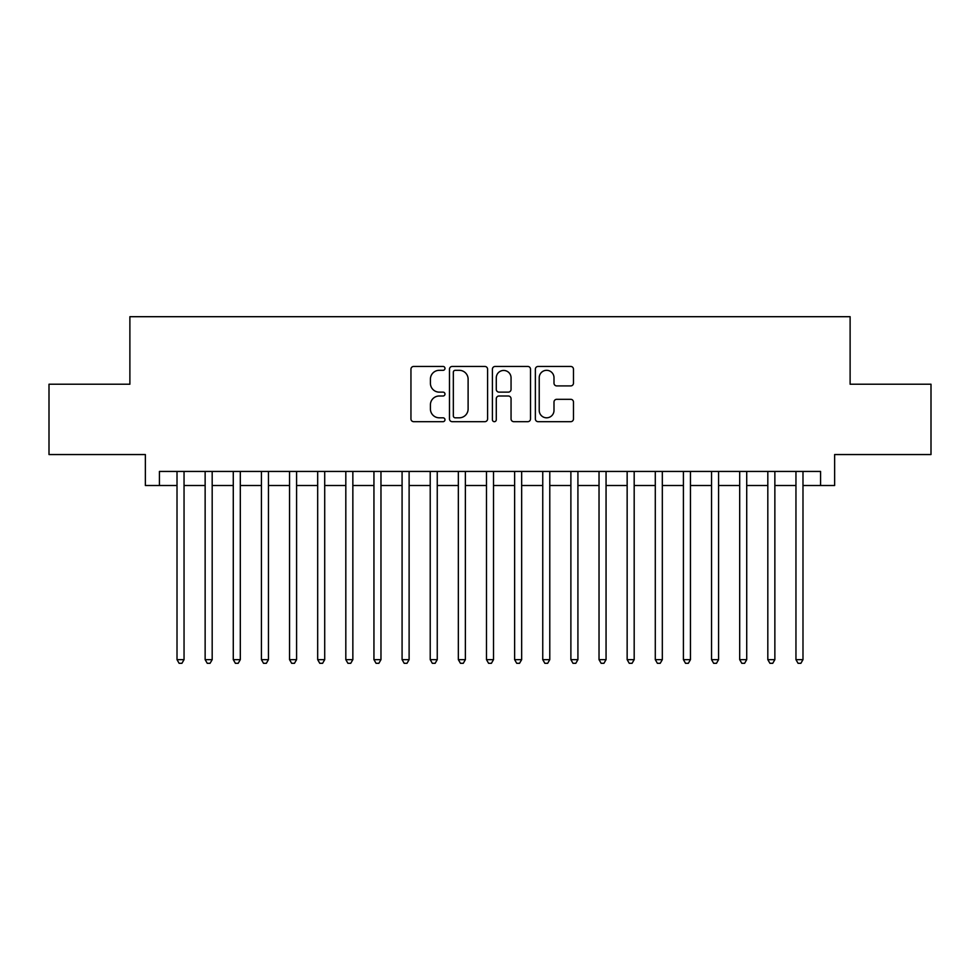<?xml version="1.0" encoding="UTF-8"?>
<svg xmlns="http://www.w3.org/2000/svg" width="980" height="980" viewBox="0 0 980 980"><rect width="100%" height="100%" fill="white"/><g stroke="black" fill="none" stroke-linecap="round" stroke-linejoin="round"><path stroke-width="1.47" d="M444.981 368.382A1.936 1.936 0 0 0 443.058 366.447L413.707 366.447A2.756 2.756 0 0 0 410.951 369.215L410.951 418.913A2.756 2.756 0 0 0 413.707 421.682L443.058 421.682A1.936 1.936 0 0 0 444.981 419.746A1.936 1.936 0 0 0 443.058 417.811L439.261 417.811A8.832 8.832 0 0 1 430.416 408.979L430.416 404.838A8.832 8.832 0 0 1 439.261 395.994L443.058 395.994A1.936 1.936 0 0 0 444.981 394.058A1.936 1.936 0 0 0 443.058 392.135L439.261 392.135A8.832 8.832 0 0 1 430.416 383.29L430.416 379.15A8.832 8.832 0 0 1 439.261 370.318L443.058 370.318A1.936 1.936 0 0 0 444.981 368.382M570.703 385.912A2.756 2.756 0 0 0 573.471 383.156L573.471 369.215A2.756 2.756 0 0 0 570.703 366.447L538.118 366.447A2.756 2.756 0 0 0 535.362 369.215L535.362 418.913A2.756 2.756 0 0 0 538.118 421.682L570.703 421.682A2.756 2.756 0 0 0 573.471 418.913L573.471 402.07A2.756 2.756 0 0 0 570.703 399.313L556.763 399.313A2.756 2.756 0 0 0 553.994 402.07L553.994 410.424A7.387 7.387 0 0 1 546.607 417.811A7.387 7.387 0 0 1 539.221 410.424L539.221 377.704A7.387 7.387 0 0 1 546.607 370.318A7.387 7.387 0 0 1 553.994 377.704L553.994 383.156A2.756 2.756 0 0 0 556.763 385.912L570.703 385.912M159.422 485.504L159.422 471.429L820.579 471.429L820.579 485.504L834.642 485.504L834.642 454.549L931 454.549L931 384.221L850.113 384.221L850.113 316.699L129.887 316.699L129.887 384.221L49 384.221L49 454.549L145.358 454.549L145.358 485.504L177.013 485.504M487.587 369.215A2.756 2.756 0 0 0 484.818 366.447L452.233 366.447A2.756 2.756 0 0 0 449.477 369.215L449.477 418.913A2.756 2.756 0 0 0 452.233 421.682L484.818 421.682A2.756 2.756 0 0 0 487.587 418.913L487.587 369.215M495.182 366.447L527.767 366.447A2.756 2.756 0 0 1 530.523 369.215L530.523 418.913A2.756 2.756 0 0 1 527.767 421.682L513.814 421.682A2.756 2.756 0 0 1 511.058 418.913L511.058 398.762A2.756 2.756 0 0 0 508.289 395.994L499.041 395.994A2.756 2.756 0 0 0 496.284 398.762L496.284 419.746A1.936 1.936 0 0 1 494.349 421.682A1.936 1.936 0 0 1 492.413 419.746L492.413 369.215A2.756 2.756 0 0 1 495.182 366.447M184.044 485.504L205.139 485.504M212.182 485.504L233.277 485.504M240.308 485.504L261.415 485.504M268.447 485.504L289.541 485.504M296.585 485.504L317.679 485.504M324.711 485.504L345.818 485.504M352.849 485.504L373.944 485.504M380.975 485.504L402.082 485.504M409.113 485.504L430.22 485.504M437.252 485.504L458.346 485.504M465.377 485.504L486.484 485.504M493.516 485.504L514.623 485.504M521.654 485.504L542.749 485.504M549.78 485.504L570.887 485.504M577.918 485.504L599.025 485.504M606.057 485.504L627.151 485.504M634.183 485.504L655.289 485.504M662.321 485.504L683.415 485.504M690.459 485.504L711.554 485.504M718.585 485.504L739.692 485.504M746.723 485.504L767.818 485.504M774.861 485.504L795.956 485.504M802.988 485.504L820.579 485.504M455.271 370.318A1.936 1.936 0 0 0 453.336 372.253L453.336 415.875A1.936 1.936 0 0 0 455.271 417.811L459.277 417.811A8.832 8.832 0 0 0 468.109 408.979L468.109 379.15A8.832 8.832 0 0 0 459.277 370.318L455.271 370.318M511.058 377.839A7.387 7.387 0 0 0 503.671 370.452A7.387 7.387 0 0 0 496.284 377.839L496.284 389.366A2.756 2.756 0 0 0 499.041 392.135L508.289 392.135A2.756 2.756 0 0 0 511.058 389.366L511.058 377.839M184.044 471.429L184.044 659.65L177.013 659.65L177.013 471.429M184.044 659.65L181.937 663.301L179.12 663.301L177.013 659.65M212.182 471.429L212.182 659.65L205.139 659.65L205.139 471.429M212.182 659.65L210.063 663.301L207.258 663.301L205.139 659.65M240.308 471.429L240.308 659.65L233.277 659.65L233.277 471.429M240.308 659.65L238.201 663.301L235.384 663.301L233.277 659.65M268.447 471.429L268.447 659.65L261.415 659.65L261.415 471.429M268.447 659.65L266.339 663.301L263.522 663.301L261.415 659.65M296.585 471.429L296.585 659.65L289.541 659.65L289.541 471.429M296.585 659.65L294.466 663.301L291.66 663.301L289.541 659.65M324.711 471.429L324.711 659.65L317.679 659.65L317.679 471.429M324.711 659.65L322.604 663.301L319.786 663.301L317.679 659.65M352.849 471.429L352.849 659.65L345.818 659.65L345.818 471.429M352.849 659.65L350.742 663.301L347.925 663.301L345.818 659.65M380.975 471.429L380.975 659.65L373.944 659.65L373.944 471.429M380.975 659.65L378.868 663.301L376.063 663.301L373.944 659.65M409.113 471.429L409.113 659.65L402.082 659.65L402.082 471.429M409.113 659.65L407.006 663.301L404.189 663.301L402.082 659.65M437.252 471.429L437.252 659.65L430.22 659.65L430.22 471.429M437.252 659.65L435.145 663.301L432.327 663.301L430.22 659.65M465.377 471.429L465.377 659.65L458.346 659.65L458.346 471.429M465.377 659.65L463.271 663.301L460.465 663.301L458.346 659.65M493.516 471.429L493.516 659.65L486.484 659.65L486.484 471.429M493.516 659.65L491.409 663.301L488.591 663.301L486.484 659.65M521.654 471.429L521.654 659.65L514.623 659.65L514.623 471.429M521.654 659.65L519.535 663.301L516.73 663.301L514.623 659.65M549.78 471.429L549.78 659.65L542.749 659.65L542.749 471.429M549.78 659.65L547.673 663.301L544.856 663.301L542.749 659.65M577.918 471.429L577.918 659.65L570.887 659.65L570.887 471.429M577.918 659.65L575.811 663.301L572.994 663.301L570.887 659.65M606.057 471.429L606.057 659.65L599.025 659.65L599.025 471.429M606.057 659.65L603.937 663.301L601.132 663.301L599.025 659.65M634.183 471.429L634.183 659.65L627.151 659.65L627.151 471.429M634.183 659.65L632.076 663.301L629.258 663.301L627.151 659.65M662.321 471.429L662.321 659.65L655.289 659.65L655.289 471.429M662.321 659.65L660.214 663.301L657.396 663.301L655.289 659.65M690.459 471.429L690.459 659.65L683.415 659.65L683.415 471.429M690.459 659.65L688.34 663.301L685.535 663.301L683.415 659.65M718.585 471.429L718.585 659.65L711.554 659.65L711.554 471.429M718.585 659.65L716.478 663.301L713.661 663.301L711.554 659.65M746.723 471.429L746.723 659.65L739.692 659.65L739.692 471.429M746.723 659.65L744.616 663.301L741.799 663.301L739.692 659.65M774.861 471.429L774.861 659.65L767.818 659.65L767.818 471.429M774.861 659.65L772.742 663.301L769.937 663.301L767.818 659.65M802.988 471.429L802.988 659.65L795.956 659.65L795.956 471.429M802.988 659.65L800.88 663.301L798.063 663.301L795.956 659.65"/></g></svg>
